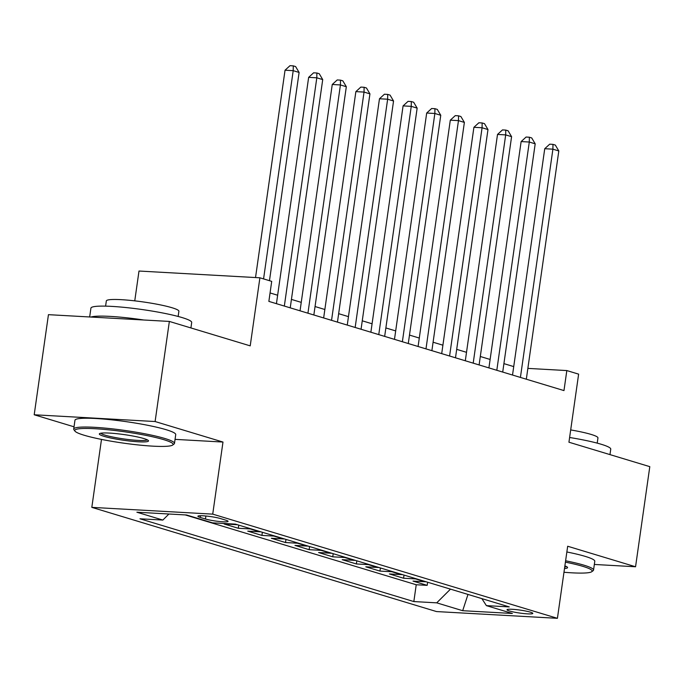 <?xml version="1.0" encoding="UTF-8"?>
<svg xmlns="http://www.w3.org/2000/svg" width="684" height="684" viewBox="0 0 684 684"><rect width="100%" height="100%" fill="white"/><g stroke="black" fill="none" stroke-linecap="round" stroke-linejoin="round"><path stroke-width="1.03" d="M530.365 612.154A13.03 1.496 -171.9 0 0 516.035 609.589A13.03 1.496 -171.9 0 0 507.006 609.735A13.03 1.496 -171.9 0 0 509.452 610.983A13.03 1.496 -171.9 0 0 523.773 613.557A13.03 1.496 -171.9 0 0 532.802 613.403A13.03 1.496 -171.9 0 0 530.365 612.154M91.818 507.366L436.512 611.564L557.417 618.319L212.724 514.129L91.818 507.366L101.489 439.41M175.053 439.367L222.984 442.052L155.106 421.532L34.2 414.769L74.026 426.807M34.2 414.769L48.444 314.666L169.358 321.429L250.216 345.865L259.903 277.798L138.997 271.035L134.757 300.857M594.336 564.454L635.556 566.762L649.8 466.65L568.943 442.215L578.63 374.139L566.822 370.566L527.86 368.394M155.106 421.532L169.358 321.429M237.177 524.662A16.288 12.962 -73.2 0 1 236.074 524.654L224.147 523.987L238.306 528.27L238.759 525.132M260.792 531.793A16.288 12.962 -73.2 0 1 259.681 531.793L247.753 531.126L261.921 535.41L262.365 532.272M284.399 538.932A16.288 12.962 -73.2 0 1 283.287 538.932L271.36 538.265L285.527 542.54L285.972 539.411M308.005 546.071A16.288 12.962 -73.2 0 1 306.902 546.063L294.966 545.396L309.134 549.679L309.578 546.542M331.612 553.202A16.288 12.962 -73.2 0 1 330.509 553.202L318.582 552.535L332.749 556.819L333.193 553.681M355.227 560.341A16.288 12.962 -73.2 0 1 354.115 560.341L342.188 559.674L356.355 563.949L356.8 560.82M378.833 567.481A16.288 12.962 -73.2 0 1 377.722 567.472L365.795 566.805L379.962 571.089L380.407 567.959M402.44 574.611A16.288 12.962 -73.2 0 1 401.337 574.611L389.41 573.944L403.569 578.228L404.022 575.09M259.903 277.798L271.71 281.363L268.863 301.387L563.975 390.59L566.822 370.566M200.258 517.446L205.457 519.011A12.62 1.445 -171.9 0 0 219.333 521.499A12.62 1.445 -171.9 0 0 228.08 521.362A12.62 1.445 -171.9 0 0 225.711 520.148L220.522 518.575A12.62 1.445 -171.9 0 0 206.645 516.087A12.62 1.445 -171.9 0 0 197.898 516.232A12.62 1.445 -171.9 0 0 200.258 517.446L200.506 515.727M481.878 598.628L486.384 605.622L509.264 606.905L235.399 524.124L212.519 522.841L186.552 514.992L136.877 512.213L162.852 520.062L139.972 518.788L413.837 601.569L436.717 602.843L450.482 589.138M486.384 605.622L512.359 613.471L462.683 610.701L436.717 602.843M185.21 514.915L416.231 584.752L427.184 585.359L427.628 582.229M426.055 581.751A16.288 12.962 -73.2 0 1 424.944 581.751L413.016 581.084L427.184 585.359M416.607 578.895A16.288 12.962 106.8 0 1 415.496 578.895L403.569 578.228M393.001 571.764A16.288 12.962 106.8 0 1 391.889 571.756L379.962 571.089M369.394 564.625A16.288 12.962 106.8 0 1 368.283 564.616L356.355 563.949M345.779 557.486A16.288 12.962 106.8 0 1 344.676 557.486L332.749 556.819M322.173 550.355A16.288 12.962 106.8 0 1 321.061 550.346L309.134 549.679M298.566 543.216A16.288 12.962 106.8 0 1 297.454 543.207L285.527 542.54M274.951 536.076A16.288 12.962 106.8 0 1 273.848 536.076L261.921 535.41M251.344 528.946A16.288 12.962 106.8 0 1 250.233 528.937L238.306 528.27M222.984 442.052L212.724 514.129M635.556 566.762L567.677 546.242L557.417 618.319M513.727 366.598L503.911 363.632M490.12 359.459L480.305 356.492M466.505 352.32L456.698 349.353M442.899 345.189L433.092 342.222M419.292 338.05L409.477 335.083M395.685 330.911L385.87 327.944M372.07 323.78L362.263 320.813M348.464 316.641L338.648 313.674M324.857 309.501L315.042 306.535M301.242 302.371L291.435 299.404M277.636 295.231L270.06 292.94M168.931 514.009L162.852 520.062M416.231 584.752L413.837 601.569M462.683 610.701L467.984 594.43M263.571 278.901L293.205 70.666L299.105 72.453L269.47 280.688M255.525 277.55L285.04 70.213L293.205 70.666L293.265 65.861L295.625 66.579L299.105 72.453M285.04 70.213L289.999 65.681L293.265 65.861M163.792 439.667A49.675 5.694 -171.9 0 0 106.482 429.612A49.675 5.694 -171.9 0 0 74.984 431.142A49.675 5.694 -171.9 0 0 84.055 435.212A49.675 5.694 -171.9 0 0 135.936 444.703A49.675 5.694 -171.9 0 0 172.676 445.045A49.675 5.694 -171.9 0 0 163.792 439.667M74.984 431.142L73.949 429.783A50.898 5.831 8.1 0 1 73.71 429.065A50.898 5.831 8.1 0 1 108.978 428.492A50.898 5.831 8.1 0 1 164.938 438.521A50.898 5.831 8.1 0 1 174.48 443.412A50.898 5.831 8.1 0 1 174.044 444.027L172.676 445.045M143.854 438.555A24.838 2.847 8.1 0 1 148.394 440.59A24.838 2.847 8.1 0 1 132.645 441.351A24.838 2.847 8.1 0 1 103.985 436.324A24.838 2.847 8.1 0 1 99.548 433.639A24.838 2.847 8.1 0 1 117.913 433.81A24.838 2.847 8.1 0 1 143.854 438.555M100.805 433.211A23.615 2.71 -171.9 0 0 105.139 435.178A23.615 2.71 -171.9 0 0 129.917 439.709A23.615 2.71 -171.9 0 0 147.299 439.829M89.664 316.966L90.921 308.142A50.898 5.831 8.1 0 1 126.189 307.569A50.898 5.831 8.1 0 1 182.149 317.59A50.898 5.831 8.1 0 1 191.691 322.48L190.913 327.944M90.946 317.043A50.898 5.831 8.1 0 1 143.811 320.001M105.593 306.141L106.336 300.934A36.645 4.198 8.1 0 1 131.73 300.524A36.645 4.198 8.1 0 1 172.026 307.74A36.645 4.198 8.1 0 1 178.892 311.263L178.148 316.461M73.71 429.065L74.958 420.258A50.898 5.831 8.1 0 1 110.227 419.685A50.898 5.831 8.1 0 1 166.195 429.714A50.898 5.831 8.1 0 1 175.728 434.605L174.48 443.412M563.975 572.26A49.675 5.694 -171.9 0 0 591.737 571.713A49.675 5.694 -171.9 0 0 582.845 566.343A49.675 5.694 -171.9 0 0 565.411 562.145M565.608 560.786A50.898 5.831 8.1 0 1 583.999 565.198A50.898 5.831 8.1 0 1 593.541 570.08A50.898 5.831 8.1 0 1 593.105 570.704L591.737 571.713M564.881 565.882A24.838 2.847 8.1 0 1 567.455 567.267A24.838 2.847 8.1 0 1 564.505 568.524M564.719 566.993A23.615 2.71 -171.9 0 0 566.361 566.506M569.61 437.486A50.898 5.831 8.1 0 1 601.21 444.267A50.898 5.831 8.1 0 1 610.752 449.157L609.974 454.612M570.687 429.928A36.645 4.198 8.1 0 1 591.087 434.417A36.645 4.198 8.1 0 1 597.953 437.94L597.209 443.138M566.856 551.979A50.898 5.831 8.1 0 1 585.256 556.391A50.898 5.831 8.1 0 1 594.789 561.273L593.541 570.08M284.33 306.064L316.812 77.805L322.72 79.592L290.23 307.843M276.439 303.67L308.646 77.352L316.812 77.805L316.88 73L319.24 73.71L322.72 79.592M308.646 77.352L313.605 72.812L316.88 73M307.937 313.195L340.427 84.944L346.326 86.723L313.845 314.982M300.045 310.81L332.253 84.483L340.427 84.944L340.487 80.131L342.846 80.849L346.326 86.723M332.253 84.483L337.221 79.951L340.487 80.131M331.552 320.334L364.033 92.075L369.933 93.862L337.451 322.121M323.652 317.949L355.868 91.622L364.033 92.075L364.093 87.27L366.453 87.988L369.933 93.862M355.868 91.622L360.827 87.09L364.093 87.27M355.158 327.474L387.64 99.214L393.548 101.001L361.058 329.252M347.258 325.088L379.475 98.761L387.64 99.214L387.7 94.409L390.068 95.119L393.548 101.001M379.475 98.761L384.434 94.221L387.7 94.409M378.765 334.604L411.255 106.353L417.154 108.132L384.664 336.391M370.873 332.219L403.081 105.892L411.255 106.353L411.315 101.54L413.675 102.258L417.154 108.132M403.081 105.892L408.049 101.36L411.315 101.54M402.372 341.743L434.862 113.484L440.761 115.271L408.28 343.53M394.48 339.358L426.688 113.031L434.862 113.484L434.921 108.679L437.281 109.397L440.761 115.271M426.688 113.031L431.655 108.499L434.921 108.679M425.987 348.883L458.468 120.623L464.376 122.41L431.886 350.661M418.086 346.497L450.303 120.17L458.468 120.623L458.528 115.818L460.888 116.528L464.376 122.41M450.303 120.17L455.262 115.63L458.528 115.818M449.593 356.013L482.075 127.763L487.983 129.541L455.493 357.8M441.702 353.628L473.909 127.301L482.075 127.763L482.143 122.949L484.503 123.667L487.983 129.541M473.909 127.301L478.868 122.769L482.143 122.949M473.2 363.153L505.69 134.893L511.589 136.68L479.108 364.94M465.308 360.767L497.516 134.44L505.69 134.893L505.75 130.088L508.109 130.806L511.589 136.68M497.516 134.44L502.484 129.909L505.75 130.088M496.815 370.292L529.296 142.033L535.196 143.82L502.714 372.07M488.915 367.906L521.131 141.579L529.296 142.033L529.356 137.227L531.716 137.937L535.196 143.82M521.131 141.579L526.09 137.039L529.356 137.227M520.421 377.423L552.903 149.172L558.811 150.95L526.321 379.21M512.521 375.037L544.738 148.71L552.903 149.172L552.963 144.367L555.331 145.076L558.811 150.95M544.738 148.71L549.697 144.179L552.963 144.367M424.944 581.751L415.496 578.895M401.337 574.611L391.889 571.756M377.722 567.472L368.283 564.616M354.115 560.341L344.676 557.486M330.509 553.202L321.061 550.346M306.902 546.063L297.454 543.207M283.287 538.932L273.848 536.076M259.681 531.793L250.233 528.937M236.074 524.654L234.056 524.047M205.884 516.018L205.457 519.011"/></g></svg>
